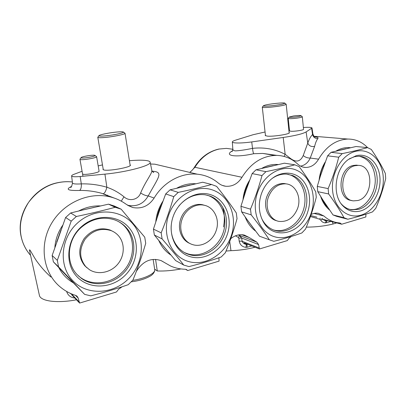 <?xml version="1.0" encoding="UTF-8"?>
<svg xmlns="http://www.w3.org/2000/svg" width="406" height="406" viewBox="0 0 406 406"><rect width="100%" height="100%" fill="white"/><g stroke="black" fill="none" stroke-linecap="round" stroke-linejoin="round"><path stroke-width="0.61" d="M155.584 259.348L157.274 270.975C164.663 271.244 172.57 270.563 180.985 268.934M154.65 269.122L157.274 270.975M130.057 164.719L130.387 165.09C131.595 167.221 107.676 171.53 103.637 169.875L102.957 169.368L103.16 168.921M265.417 135.132L265.214 135.472L267.178 136.117C273.02 136.807 290.123 134.132 289.361 132.666L289.092 132.366M306.398 226.984L306.408 227.127C315.858 227.101 324.759 226.056 333.118 223.985L332.255 221.661M333.118 223.985L336.772 222.884M58.139 182.675L58.002 182.639C62.823 181.649 67.609 181.431 72.364 181.979C67.569 181.467 62.823 181.695 58.139 182.675C46.766 184.938 36.916 191.505 28.582 202.376C21.34 213.977 18.869 225.345 21.173 236.48C22.629 243.544 25.771 249.852 30.592 255.399C25.786 249.929 22.614 243.57 21.082 236.317L21.173 236.48M232.821 149.256L226.477 148.378L219.265 149.022C209.232 151.326 201.132 157.381 194.976 167.186L189.993 172.469M288.224 118.379L289.519 130.869L290.808 131.245C294.355 131.58 303.952 130.103 303.551 129.286L302.313 116.75C302.155 117.136 300.536 117.573 297.446 118.065C292.137 118.765 289.062 118.872 288.224 118.379L288.301 118.253M82.535 173.885L82.865 174.159C85.057 175.23 99.8 172.514 99.084 171.19L96.598 156.66C97.288 157.934 80.028 160.705 79.962 159.325L80.063 159.076M82.073 171.271L74.257 174.199C72.466 174.874 71.583 175.453 71.608 175.935C71.969 176.783 74.821 176.975 80.17 176.514L104.926 174.133C126.819 172.154 151.803 165.338 150.144 162.227C150.027 161.608 149.21 161.126 147.693 160.781C143.973 160.01 137.878 159.989 129.418 160.715M102.474 164.897L98.181 165.912M265.067 131.991L253.111 134.721L235.632 140.131C233.44 140.816 232.333 141.42 232.323 141.953C232.359 142.359 233.125 142.658 234.612 142.841C238.601 143.227 244.3 142.922 251.72 141.927L283.2 137.472C295.045 135.716 302.683 133.868 306.109 131.93L312.001 128.002C311.559 127.306 308.682 127.144 303.373 127.499M232.323 141.953L232.831 149.164C232.897 150.047 233.694 150.616 235.226 150.875C239.246 150.753 245.011 149.915 252.517 148.363L251.72 141.927M73.227 282.769C66.965 279.191 62.154 274.116 58.799 267.554M64.889 273.989L66.482 275.664M170.911 255.049C165.546 251.553 161.492 246.675 158.736 240.413M161.979 244.361L166.896 250.279M255.536 231.029C250.903 227.629 247.447 222.93 245.168 216.931M247.036 219.544L252.842 227.456M329.565 210.024C325.516 206.71 322.547 202.178 320.659 196.418M321.638 197.996C323.146 201.68 325.165 204.781 327.703 207.304M367.638 147.662C362.122 141.943 355.549 139.075 347.932 139.055C336.051 139.644 326.272 146.348 318.593 159.162C315.269 164.734 310.859 167.5 305.373 167.465C302.521 167.292 299.968 166.171 297.725 164.1C291.807 158.599 284.855 155.696 276.867 155.386C262.652 155.539 251.025 162.836 241.986 177.28C237.936 183.745 232.511 186.735 225.711 186.258C222.909 185.902 220.387 184.786 218.134 182.918C212.145 177.924 205.203 175.016 197.316 174.194C181.325 172.489 163.598 181.944 154.118 198.057C148.753 206.055 141.592 209.197 132.635 207.481L126.591 204.568C121.688 200.929 116.172 198.356 110.056 196.854C88.934 191.607 63.336 202.761 51.268 223.873C39.083 244.925 42.99 272.127 59.596 286.413C64.346 290.523 69.705 293.528 75.683 295.431L76.983 296.141L78.191 298.105L79.596 303.074L116.497 291.975L118.598 289.199L122.17 286.737M136.274 271.543L137.264 269.929C143.805 260.622 151.778 257.531 161.187 260.657L170.642 266.042C175.296 268.077 180.168 269.148 185.258 269.254L186.455 269.513L187.739 270.538L219.062 261.119L218.93 257.774M331.184 221.371L325.475 222.874C323.303 222.787 321.689 221.803 320.623 219.92L319.659 219.199L320.273 218.088M319.659 219.199L310.423 216.53M310.763 215.571L316.944 217.19M230.781 238.662C235.13 235.186 239.667 233.998 244.397 235.099L249.32 237.581L256.8 242.118L258.571 244.554L259.449 248.969L287.321 240.585L288.986 238.22L291.427 236.429M311.153 214.449C313.544 213.307 315.934 212.917 318.314 213.287L323.958 216.033C327.921 219.59 332.357 221.803 337.254 222.676L340.086 223.021L341.71 224.224L365.862 216.956L365.872 214.175M50.877 276.999C45.959 272.568 41.656 267.833 37.961 262.794C33.652 257.541 28.491 245.914 29.643 251.096L39.362 295.203C40.138 301.176 56.941 303.531 76.49 299.801M66.635 291.442C67.853 295.324 70.573 297.517 74.795 298.024L74.795 298.014M114.319 198.103L101.992 193.388C94.608 191.317 87.148 190.333 79.612 190.439C68.091 190.769 65.31 189.47 71.268 186.557L71.613 186.445M314.833 136.883C317.533 137.066 318.537 137.614 317.847 138.532C316.594 140.141 315.513 142.745 314.614 146.353L310.24 158.041C308.19 162.552 304.972 165.252 300.582 166.14M326.089 222.803L326.525 221.057M322.369 218.656L322.76 219.235L324.44 219.692L326.109 221.026L328.363 220.605M325.475 222.874L326.226 221.042M320.623 219.92L322.526 219.199L325.754 220.93M321.765 218.494L322.76 219.235M247.081 244.473L247.076 247.259L245.884 247.366L246.498 244.498M259.449 248.969L244.209 242.91L245.919 244.402L247.731 244.305M251.771 245.914L247.076 247.259M245.884 247.366C242.149 246.828 239.916 244.737 239.19 241.098L242.138 241.265C242.717 242.752 243.788 243.722 245.356 244.179L245.447 244.214M239.19 241.098L238.835 238.185L241.519 238.007L239.657 235.749L239.951 235.683L241.677 238.023L242.138 241.265L259.145 247.99M238.835 238.185L238.276 237.383L239.657 235.749M238.286 234.957L256.8 242.118M238.276 237.383L235.46 235.815M152.184 171.19C163.816 172.022 158.903 176.559 148.215 195.91C143.607 203.863 136.761 206.994 127.672 205.289M54.871 247.33C55.475 239.444 58.068 232.125 62.646 225.386M78.683 210.998C85.702 207.304 92.954 205.614 100.439 205.928M155.808 221.691C156.462 214.272 158.847 207.43 162.953 201.168M176.884 188.13C182.964 184.801 189.211 183.35 195.626 183.761M243.001 199.549C243.696 192.53 245.899 186.09 249.619 180.239M261.845 168.343C267.163 165.323 272.604 164.054 278.166 164.542M319.086 180.239C319.801 173.565 321.856 167.475 325.257 161.974M336.077 151.057C340.776 148.291 345.557 147.18 350.414 147.718M94.207 207.334L84.26 209.653M60.844 230.298L56.693 242.012M190.023 185.024L181.452 187.024M161.695 204.588C159.35 208.846 157.777 213.363 156.975 218.144M273.076 165.689L265.615 167.429M248.771 182.548C246.158 187.136 244.463 192.079 243.691 197.377M345.76 148.763L339.203 150.296M324.719 163.425C321.917 168.221 320.146 173.474 319.41 179.173M163.933 166.323L154.874 164.186L150.519 164.019M219.265 149.022L226.477 148.378L232.836 149.261M274.588 155.412L262.783 153.427L253.73 153.712C235.871 157.751 223.229 155.797 232.526 150.804M324.44 219.692L341.71 224.224M185.486 269.269L187.739 270.538M79.596 303.074L71.552 294.599M253.73 153.712C253.263 153.052 252.857 151.271 252.517 148.363C264.235 147.058 275.116 149.043 285.149 154.326L290.508 158.487C296.187 162.659 300.425 161.684 303.221 155.559L307.778 143.059L306.109 131.93M289.321 128.941L288.742 129.001M317.847 138.532C315.046 138.588 313.28 137.264 312.559 134.559L312.894 133.955C314.077 137.111 314.665 136.634 315.147 137.045L315.036 136.995M71.608 175.935L72.501 183.065C72.862 183.928 75.8 184.202 81.312 183.893C81.504 187.298 80.936 189.48 79.612 190.439M80.17 176.514L81.312 183.893C89.965 183.669 98.485 184.786 106.874 187.247C113.091 189.384 118.796 192.566 123.982 196.798C129.392 201.868 138.395 199.716 140.633 192.972C145.587 181.051 152.6 173.042 151.808 170.231L151.783 170.134M283.2 137.472L285.149 154.326L284.144 156.437M290.508 158.487L290.275 158.812M314.614 146.353C311.311 147.028 309.032 145.932 307.778 143.059C309.174 139.111 310.768 136.274 312.559 134.559L311.651 128.428M303.221 155.559C305.353 157.315 307.692 158.142 310.24 158.041L318.593 159.162M71.268 186.557L71.527 186.552M104.926 174.133L106.874 187.247C105.854 191.17 104.646 193.337 103.246 193.748L103.236 193.748M123.982 196.798L121.277 201.168M140.633 192.972C143.546 194.865 146.079 195.844 148.215 195.91L154.118 198.057M226.051 251.045L230.963 250.68C239.332 250.39 247.371 249.243 255.075 247.229M118.577 235.866C116.552 233.541 114.091 231.801 111.193 230.649C101.135 227.548 92.416 230.435 85.037 239.307C78.997 249.167 79.231 258.262 85.737 266.59L89.396 269.66C97.988 275.212 110.564 272.69 117.598 264.347C124.703 256.064 125.175 243.438 118.577 235.866M113.244 231.598L110.148 230.045C100.13 226.949 91.446 229.821 84.098 238.652C78.084 248.462 78.317 257.516 84.803 265.803L87.026 267.853M126.855 228.268C137.68 240.519 135.65 261.779 122.688 273.842C111.589 284.839 93.319 287.164 81.383 278.349L77.231 274.705C65.32 262.697 67.183 239.652 81.241 227.426C91.512 218.809 102.49 216.236 114.182 219.722C119.227 221.453 123.449 224.305 126.855 228.268M78.262 275.75L80.383 277.43C92.263 286.21 110.457 283.911 121.511 272.974C137.583 258.353 135.843 230.537 117.77 221.199M129.133 227.822C140.303 240.875 138.202 262.839 124.738 275.71C111.447 288.752 89.112 289.717 76.962 276.689C64.6 263.864 66.523 239.992 81.185 226.913C95.669 213.637 118.176 214.581 129.133 227.822M127.971 279.328C112.706 294.386 86.914 295.664 72.755 280.632C58.347 265.828 60.555 238.053 77.617 222.919C94.476 207.557 120.501 208.821 133.066 224.137C145.876 239.246 143.435 264.473 127.971 279.328M115.233 207.293L121.176 209.202L144.749 237.19L145.724 243.326C142.029 255.922 137.761 268.188 132.909 280.12L128.189 284.702C116.583 288.747 104.114 292.462 90.787 295.847L84.646 294.38L58.555 266.859L57.312 260.363L71.187 221.153L76.369 216.484C90.193 213.597 103.144 210.531 115.233 207.293L108.519 204.162L83.778 209.765L70.649 212.983L76.369 216.484M58.555 266.859L53.359 261.814L69.969 279.343L84.646 294.38M121.176 209.202L114.325 206.03L108.519 204.162M57.312 260.363L52.146 255.501L53.359 261.814M71.187 221.153L65.61 217.499L52.146 255.501M70.649 212.983L65.61 217.499M297.664 208.263C301.673 197.306 295.609 184.466 285.794 183.837C277.841 183.71 272.035 188.13 268.381 197.098C264.509 207.715 270 219.966 278.983 221.387C287.534 222.178 293.761 217.804 297.664 208.263M286.382 183.908L284.175 183.502C276.242 183.37 270.457 187.77 266.813 196.707C263.052 207.05 268.188 219.032 276.887 220.788M272.02 178.549C276.664 175.29 281.515 173.809 286.58 174.118L292.66 175.539C304.434 180.132 310.052 196.915 305.013 211.049C300.699 224.411 287.778 233.541 276.303 230.796L274.091 230.166C268.975 228.319 264.986 224.721 262.124 219.372L261.723 218.57M273.502 229.953L274.583 230.222C286.474 232.892 299.582 223.188 303.617 209.268C307.794 195.393 302.16 179.833 290.869 175.214L287.844 174.245M307.718 211.881C301.09 234.435 272.467 241.002 262.707 220.671C258.724 212.546 258.252 203.71 261.281 194.159C263.184 188.704 266.077 184.096 269.97 180.335C279.176 171.53 292.193 170.83 300.567 178.163C308.976 185.466 311.874 199.625 307.718 211.881M273.751 236.495C259.124 231.73 251.081 211.008 257.47 192.708C263.641 174.321 282.246 163.943 296.309 170.114C310.473 176.021 317.066 196.017 311.158 213.191C305.449 230.435 288.29 241.54 273.751 236.495M251.182 214.855L250.497 209.161C255.105 198.118 258.942 186.912 261.997 175.544L265.955 171.647C276.633 169.449 286.266 167.17 294.857 164.811L299.192 166.653C305.662 175.397 311.184 183.806 315.746 191.871L316.269 197.28C313.523 208.09 309.94 218.697 305.515 229.106L301.861 232.953C293.538 235.942 284.195 238.723 273.827 241.306L269.361 239.794C264.199 231.927 258.145 223.615 251.182 214.855L241.616 211.866L247.579 220.301L259.535 236.226L269.361 239.794M261.997 175.544L252.151 173.59L246.183 189.846L240.936 206.314L241.616 211.866M250.497 209.161L240.936 206.314M265.955 171.647L256.029 169.799L252.151 173.59M294.857 164.811L284.428 163.182L256.029 169.799M262.814 237.419L259.535 236.226M166.866 250.243L166.45 249.852M216.139 230.699C220.204 219.671 214.175 206.867 203.771 205.157C195.184 203.335 185.217 209.765 182.02 219.448C178.209 229.842 183.248 241.773 192.353 244.513C201.528 247.767 212.79 241.068 216.139 230.699M205.06 205.456L202.396 204.705C193.835 202.888 183.903 209.283 180.721 218.925C177.107 228.817 181.492 240.215 189.942 243.488M178.914 205.943C186.4 197.301 195.139 193.581 205.137 194.794L209.592 195.931C223.3 200.594 230.136 218.352 224.635 233.511C219.682 248.848 203.198 259.043 189.338 254.618L187.912 254.141C177.234 250.38 170.033 238.149 171.251 225.086M184.644 252.644L187.902 253.887C201.787 258.094 217.956 248.127 223.072 232.897C228.385 217.728 221.661 200.331 208.065 195.479L207.466 195.271M227.274 234.475C221.879 250.543 204.868 261.104 190.221 256.699C175.499 252.542 167.094 233.597 173.118 216.616C178.919 199.564 197.296 189.597 211.516 194.981C225.827 200.117 232.866 218.474 227.274 234.475M188.551 261.53C171.494 256.82 161.654 234.866 168.657 215.144C175.407 195.342 196.768 183.877 213.165 190.191C229.674 196.215 237.698 217.377 231.268 235.79C225.066 254.278 205.517 266.534 188.551 261.53M162.101 238.906L161.177 232.836C166.003 220.991 170.195 208.928 173.758 196.636L178.259 192.388C190.338 189.881 201.452 187.252 211.592 184.507L216.637 186.384C224.071 195.651 230.623 204.497 236.302 212.927L237.023 218.677C233.856 230.309 229.958 241.687 225.325 252.806L221.194 256.988C211.414 260.449 200.676 263.646 188.978 266.59L183.771 265.088C177.351 256.907 170.129 248.178 162.101 238.906L154.356 235.018L161.552 243.849L175.61 260.566L183.771 265.088M173.758 196.636L165.684 193.941L159.274 211.384L153.443 229.111L154.356 235.018M161.177 232.836L153.443 229.111M178.259 192.388L170.084 189.82L165.684 193.941M211.592 184.507L202.711 182.223L170.084 189.82M223.478 226.898C224.858 220.047 224.569 213.429 222.615 207.035M345.273 148.804L345.704 148.774M357.899 200.498C373.53 196.976 373.967 165.217 358.183 165.379L355.047 165.709C339.543 168.632 338.381 200.158 353.585 200.863L357.899 200.498M358.295 165.384L356.392 165.13L353.261 165.465C337.792 168.373 336.645 199.777 351.819 200.483M349.393 158.766L354.479 156.716L358.757 156.239C368.45 156.274 376.372 165.846 377.123 177.772C378.351 191.48 369.82 206.304 358.782 209.283L351.819 209.831C347.846 209.252 344.389 207.334 341.446 204.081L341.06 203.634M349.419 209.303L349.896 209.379C363.319 211.699 376.819 194.281 375.129 177.458C373.779 165.724 368.506 158.655 359.315 156.259M360.716 210.917C353.768 212.78 347.703 210.968 342.527 205.477C331.849 194.418 335.046 168.83 348.419 159.467L356.229 155.676C368.1 152.752 378.991 163.334 379.95 177.813C381.082 192.256 372.282 207.573 360.716 210.917M332.58 190.505C330.86 173.012 342.106 154.336 355.874 151.281C369.622 147.962 382.137 160.253 383.223 176.94C384.497 193.581 374.398 211.216 361.061 215.134C347.749 219.301 334.092 208.05 332.58 190.505M344.009 217.733C339.852 210.171 334.727 202.244 328.632 193.946L328.139 188.587C332.539 178.244 336.067 167.779 338.721 157.203L342.228 153.61C351.753 151.661 360.188 149.667 367.531 147.622L371.282 149.423C376.976 157.701 381.66 165.704 385.335 173.428L385.7 178.538C383.3 188.623 379.986 198.564 375.753 208.349L372.49 211.907C365.354 214.51 357.148 216.956 347.871 219.24L336.813 216.403L332.996 214.921L344.009 217.733L347.871 219.24M367.531 147.622L356.006 146.51L331.057 152.321L327.612 155.828L320.476 175.773L317.264 186.43L328.139 188.587M328.632 193.946L317.766 191.662L322.734 199.727L332.996 214.921M338.721 157.203L327.612 155.828M342.228 153.61L331.057 152.321M317.766 191.662L317.264 186.43M264.565 105.266L263.357 105.819C262.372 106.9 279.384 105.21 283.784 103.769L284.85 103.19C284.829 102.256 268.98 103.89 264.565 105.266M286.047 104.139L284.997 104.89C280.226 106.479 261.662 108.346 262.291 107.194L262.383 107.042M115.994 132.112C108.549 132.858 98.952 134.858 98.947 135.7C99.039 136.218 101.485 136.243 106.291 135.777C114.304 134.99 124.297 132.808 123.444 132.077C122.947 131.656 120.46 131.666 115.994 132.112M124.825 133.082L125.028 133.275C125.555 134.147 114.654 136.512 105.961 137.365C100.83 137.857 98.11 137.842 97.805 137.309L97.932 137.081M293.355 115.994L289.285 117.04C289.788 117.491 292.345 117.41 296.959 116.806C299.674 116.375 301.024 115.999 301.008 115.685C300.105 115.329 297.552 115.431 293.355 115.994M94.968 155.478L94.958 155.462C94.537 154.458 81.241 156.549 81.119 157.65L81.119 157.741C81.215 158.893 95.989 156.477 94.968 155.478M335.615 222.569L335.666 223.229M21.082 236.317C15.824 213.033 34.094 186.958 58.002 182.639L57.885 182.664M241.986 177.28L194.454 167.196C200.569 157.406 208.76 151.347 219.022 149.012L218.809 149.058M161.527 260.809L163.953 262.225M314.056 213.429L323.958 216.033M241.661 234.693L249.32 237.581M78.191 298.105L75.577 295.395M71.38 293.827L79.14 301.978M258.571 244.554L241.677 238.023M230.963 250.68L229.735 241.545M132.681 280.368C144.81 278.739 155.65 273.284 154.727 269.614L153.123 259.404M107.316 195.093L107.423 195.722M101.997 193.388L110.056 196.854M314.056 136.279L347.932 139.055M127.738 205.355L132.635 207.481M303.003 167.089L305.373 167.465M150.514 164.004L154.869 164.186L197.316 174.194M222.31 185.405L225.711 186.258M262.783 153.427L276.867 155.386M70.806 293.888L70.482 293.548M312.001 128.002L312.894 133.955M150.144 162.227L151.808 170.231C151.336 170.596 154.123 173.205 153.737 172.327L152.717 171.865M194.454 167.196C193.281 169.211 191.678 170.941 189.658 172.388M232.831 149.164C232.516 150.961 232.191 151.742 231.856 151.509L232.364 151.088M271.715 154.666L262.799 153.427M71.38 186.719L70.517 187.262C71.045 187.932 71.705 186.532 72.501 183.065M114.355 198.113L101.992 193.388M104.438 194.438L105.56 194.479M111.193 230.649L110.148 230.045M81.383 278.349L80.383 277.43M116.644 207.654L109.899 204.517M285.794 183.837L284.175 183.502M276.303 230.796L274.583 230.222M262.124 219.372L262.707 220.671M203.771 205.157L202.396 204.705M187.912 254.141L186.481 253.41M358.183 165.379L356.392 165.13M351.819 209.831L349.896 209.379M341.446 204.081L342.527 205.477M263.357 105.819L262.301 107.148M265.488 135.766L262.291 107.194M289.158 133.006L286.184 104.276M284.85 103.19L286.169 104.235M98.947 135.7L97.81 137.248M103.297 169.738L97.805 137.309M130.184 165.531L125.028 133.275M154.727 269.614C155.178 269.609 154.483 274.009 149.829 276.308C144.932 279.039 138.761 280.871 131.311 281.81M123.444 132.077L125.007 133.219M289.285 117.04L288.235 118.329M301.008 115.685L302.297 116.705M81.119 157.65L79.967 159.213M94.958 155.462L96.562 156.584M79.957 159.294L82.951 176.245"/></g></svg>

